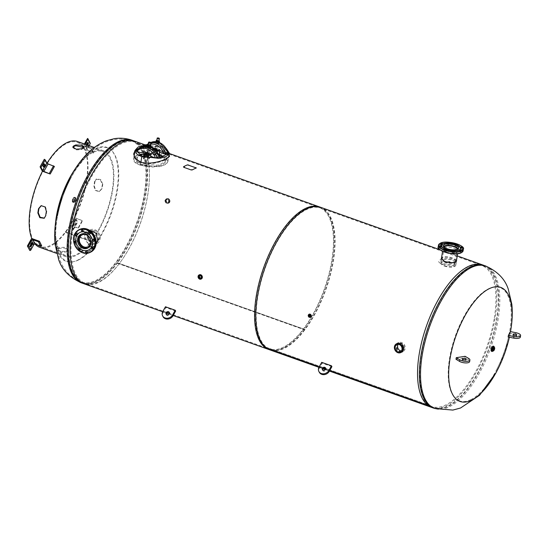 <?xml version="1.0" encoding="UTF-8"?>
<svg xmlns="http://www.w3.org/2000/svg" width="548" height="548" viewBox="0 0 548 548"><rect width="100%" height="100%" fill="white"/><g stroke="black" fill="none" stroke-linecap="round" stroke-linejoin="round"><path stroke-width="0.41" stroke-dasharray="2.74 2.06" d="M441.263 258.779L444.887 262.458C449.148 263.643 452.662 263.677 455.429 262.554L456.457 261.184M456.518 260.321L452.812 258.019C448.572 256.58 445.086 256.313 442.352 257.204L441.53 257.834M456.402 261.026L452.669 258.697C448.456 257.259 444.983 256.985 442.25 257.861L441.421 258.512M319.573 206.932A75.672 32.339 -70.4 0 1 329.19 274.377A75.672 32.339 -70.4 0 1 283.049 347.959A75.672 32.339 -70.4 0 1 268.863 349.521M484.377 265.54A75.672 32.339 -70.4 0 1 493.995 332.985A75.672 32.339 -70.4 0 1 447.846 406.568A75.672 32.339 -70.4 0 1 433.667 408.13M319.176 366.879L323.409 368.386L319.176 366.872M325.635 369.181L329.684 370.619L325.635 369.167M402.294 351.912L404.314 348.973L402.65 343.986L398.088 342.959M397.396 343.377L395.896 345.98L397.437 350.651L401.657 352.138M311.237 315.867C310.805 314.271 310.154 314.038 309.278 315.175C309.716 316.765 310.367 316.997 311.237 315.867M265.499 347.781L265.773 347.124L430.577 405.732A74.953 32.031 -70.4 0 1 425.501 336.499A74.953 32.031 -70.4 0 1 470.081 267.76A74.953 32.031 -70.4 0 1 484.131 266.218A74.953 32.031 -70.4 0 1 493.666 333.026A74.953 32.031 -70.4 0 1 447.956 405.91A74.953 32.031 -70.4 0 1 433.906 407.452A74.953 32.031 -70.4 0 1 430.605 405.753L430.331 406.411L430.577 405.732M265.773 347.124A74.953 32.031 -70.4 0 1 260.704 277.891A74.953 32.031 -70.4 0 1 305.277 209.151A74.953 32.031 -70.4 0 1 319.333 207.603A74.953 32.031 -70.4 0 1 328.862 274.411A74.953 32.031 -70.4 0 1 283.152 347.295A74.953 32.031 -70.4 0 1 269.102 348.843A74.953 32.031 -70.4 0 1 265.801 347.137L430.605 405.753M265.801 347.137L265.527 347.802M396.951 343.589L395.533 346.151L397.005 350.789L401.157 352.378M308.921 315.347C309.353 316.956 310.01 317.182 310.874 316.045C310.449 314.436 309.798 314.203 308.921 315.347M133.685 154.187L135.075 158.858L140.411 162.544C149.748 165.647 161.297 161.811 165.982 159.612L169.421 156.516M169.003 154.776L162.208 151.536C151.721 147.583 143.487 146.665 137.521 148.789L134.959 150.748M168.88 155.522L162.003 152.221C151.543 148.275 143.35 147.35 137.411 149.453L134.849 151.44M169.154 201.849C167.393 204.144 166.085 203.685 165.249 200.458C166.969 198.184 168.27 198.65 169.154 201.849M133.28 140.678A75.672 32.339 -70.4 0 1 146.542 189.622A75.672 32.339 -70.4 0 1 117.272 263.177L304.777 329.862A75.672 32.339 -70.4 0 0 334.047 256.306A75.672 32.339 -70.4 0 0 320.792 207.363M117.238 263.225L304.743 329.91L304.654 329.423L117.149 262.739L117.238 263.225A75.672 32.339 -70.4 0 1 96.756 281.706A75.672 32.339 -70.4 0 1 82.57 283.268M304.743 329.91A75.672 32.339 -70.4 0 1 284.268 348.391A75.672 32.339 -70.4 0 1 270.082 349.953M198.808 276.185C199.575 278.994 200.719 279.398 202.226 277.404C201.486 274.589 200.349 274.178 198.808 276.185M89.591 230.297L84.543 235.551L88.358 244.052L96.14 243.709M98.085 240.072C100.195 230.934 86.207 225.906 84.906 235.373C83.234 244.305 97.229 249.319 98.085 240.072M202.589 277.226C201.842 274.432 200.705 274.027 199.171 276.014C199.938 278.795 201.082 279.206 202.589 277.226M304.654 329.423A74.953 32.031 -70.4 0 1 284.371 347.733A74.953 32.031 -70.4 0 1 270.322 349.275A74.953 32.031 -70.4 0 1 260.793 282.467A74.953 32.031 -70.4 0 1 306.503 209.583A74.953 32.031 -70.4 0 1 320.553 208.041A74.953 32.031 -70.4 0 1 333.684 256.519A74.953 32.031 -70.4 0 1 304.688 329.382L304.777 329.862M117.149 262.739A74.953 32.031 -70.4 0 1 96.866 281.042A74.953 32.031 -70.4 0 1 82.81 282.59A74.953 32.031 -70.4 0 1 73.281 215.782A74.953 32.031 -70.4 0 1 118.991 142.898A74.953 32.031 -70.4 0 1 133.041 141.357A74.953 32.031 -70.4 0 1 146.172 189.827A74.953 32.031 -70.4 0 1 117.183 262.691L304.688 329.382M164.886 200.637C166.606 198.383 167.907 198.842 168.791 202.027C167.03 204.294 165.729 203.835 164.886 200.637M117.183 262.691L117.272 263.177M78.343 260.053A60.164 25.708 109.6 0 0 117.464 190.005A60.164 25.708 109.6 0 0 96.106 149.166A60.164 25.708 109.6 0 0 70.288 179.155A60.164 25.708 109.6 0 0 58.02 213.651A60.164 25.708 109.6 0 0 56.985 219.214A60.164 25.708 109.6 0 0 78.343 260.053M69.185 229.728A74.809 31.969 109.6 0 0 81.721 282.049A74.809 31.969 109.6 0 0 144.384 193.403A74.809 31.969 109.6 0 0 131.856 141.083A74.809 31.969 109.6 0 0 69.185 229.728M72.603 230.941A74.809 31.969 -70.4 0 1 117.375 146.035A74.809 31.969 -70.4 0 1 149.262 181.08A74.809 31.969 -70.4 0 1 147.802 194.622A74.809 31.969 -70.4 0 1 120.471 262.019A74.809 31.969 -70.4 0 1 82.214 281.816A74.809 31.969 -70.4 0 1 72.603 230.941M135.137 141.336A75.672 32.339 -70.4 0 1 149.282 180.566A75.672 32.339 -70.4 0 1 147.816 194.259A75.672 32.339 -70.4 0 1 120.17 262.437A75.672 32.339 -70.4 0 1 88.851 284.741M58.074 209.473A136.205 136.205 0 0 0 57.184 213.439A60.533 25.872 109.6 0 0 56.143 219.07A60.533 25.872 109.6 0 0 77.631 260.163A60.533 25.872 109.6 0 0 116.991 189.677A60.533 25.872 109.6 0 0 95.503 148.59A60.533 25.872 109.6 0 0 69.507 178.792A136.205 136.205 0 0 0 67.692 182.429M470.842 399.643A60.164 25.708 -70.4 0 1 449.483 358.803A60.164 25.708 -70.4 0 1 488.604 288.755A60.164 25.708 -70.4 0 1 508.928 335.15A60.164 25.708 -70.4 0 1 496.659 369.653A60.164 25.708 -70.4 0 1 470.842 399.643M494.344 317.867A74.809 31.969 109.6 0 0 484.733 266.992A74.809 31.969 109.6 0 0 446.476 286.782A74.809 31.969 109.6 0 0 419.145 354.186A74.809 31.969 109.6 0 0 417.686 367.722A74.809 31.969 109.6 0 0 449.572 402.773A74.809 31.969 109.6 0 0 494.344 317.867M431.81 407.472A75.672 32.339 109.6 0 0 495.2 317.806A75.672 32.339 109.6 0 0 482.521 264.883M509.763 335.369A136.205 136.205 0 0 1 509.359 337.239L510.503 331.609A60.533 25.872 -70.4 0 1 509.763 335.369A60.533 25.872 -70.4 0 1 497.44 370.016M166.989 154.104L167.585 152.762L161.646 147.165L143.192 146.275M137.767 148.871L136.671 151.275M160.297 155.618L147.07 153.954L138.952 155.694L135.349 159.201L141.281 164.804L154.502 166.462L162.619 164.722L166.229 161.215L160.297 155.618M161.194 155.207L142.501 153.728L136.322 155.769L133.65 158.927L134.986 162.146L140.418 165.215L159.078 166.688L165.256 164.647L167.928 161.489L166.592 158.276L161.194 155.207L162.544 146.754L144.521 145.165M166.304 148.535L162.544 146.754M155.632 158.023L160.002 157.482M160.091 155.228L150.549 153.591L138.206 156.029L136.644 161.002L141.651 164.133L158.249 165.222L165.284 161.749L164.448 157.639L160.091 155.228M166.688 158.365L161.16 155.2C143.603 148.741 122.341 159.009 140.418 165.215L151.111 167.161L161.276 166.215L167.284 162.948L166.859 158.557M160.009 155.755C163.804 156.797 169.168 161.023 162.509 164.379C155.522 167.613 144.624 166.058 141.569 164.66C137.767 163.619 132.404 159.393 139.069 156.043C146.049 152.803 156.947 154.358 160.009 155.755M147.816 157.625L147.398 160.249A22.42 9.583 -70.4 0 1 150.399 156.851L150.769 154.57L148.104 155.858M147.398 160.249L147.768 160.379L148.2 157.687M151.303 154.009L149.789 155.351L150.652 153.591L147.72 152.549A0.863 0.37 109.6 0 0 147.905 152.392L151.303 154.009A13.755 5.877 -70.4 0 1 156.475 150.837M149.282 154.248L150.652 153.591A0.863 0.37 109.6 0 0 150.837 153.433M146.734 152.639L146.912 152.447A13.755 5.877 -70.4 0 1 152.728 149.412A13.755 5.877 -70.4 0 1 152.974 149.515L155.598 148.857L154.892 153.255A22.42 9.583 109.6 0 0 152.57 152.433L152.94 149.981A13.33 5.692 109.6 0 0 146.796 152.947L146.378 155.42A22.42 9.583 109.6 0 0 143.371 158.817L143.74 158.947A22.42 9.583 109.6 0 1 146.741 155.55L147.111 153.269L144.939 154.317M143.74 158.947L144.083 156.81M143.371 158.817L143.713 156.701M155.337 149.172L156.824 148.46L156.762 148.857L155.242 149.782A1.144 0.411 9.1 0 0 156.043 150.316A1.144 0.411 9.1 0 0 157.351 150.31A1.144 0.411 9.1 0 0 157.509 150.145A1.144 0.411 9.1 0 0 156.707 149.611A1.144 0.411 9.1 0 0 155.399 149.618M155.598 148.857A0.863 0.712 64.2 0 1 156.461 148.33L156.824 148.46M156.762 148.857L156.399 148.727A0.432 0.356 -115.8 0 0 155.968 148.988L155.262 153.385A22.42 9.583 109.6 0 0 152.933 152.563L153.303 150.275A0.432 0.356 64.2 0 1 153.55 149.994L152.961 149.988M154.892 153.255L155.262 153.385M155.968 148.988L153.303 150.275M152.57 152.433L152.933 152.563M146.802 152.769L146.398 152.961M146.912 152.447L147.905 152.392M157.372 151.077L156.433 150.734A0.863 0.37 109.6 0 0 156.44 150.734A0.863 0.37 109.6 0 0 156.454 150.734L152.974 149.515M152.728 149.412L153.508 149.693A0.863 0.37 109.6 0 0 153.673 149.673L156.283 150.604M156.461 148.33L155.392 148.844M154.844 149.104L153.673 149.673M157.838 150.118L159.386 149.371A0.863 0.712 64.2 0 1 159.995 150.419L159.728 152.07M157.612 149.919L159.386 149.371M155.529 149.768A1.288 0.466 -170.9 0 1 155.166 149.405M156.968 151.474A0.432 0.356 64.2 0 1 156.961 151.577L156.598 153.865A22.42 9.583 -70.4 0 1 158.92 154.687L159.29 154.817M158.941 154.584L159.626 150.289A0.432 0.356 -115.8 0 0 159.324 149.768L159.023 149.241M156.961 151.577L157.865 151.145M158.53 150.823L159.626 150.289M156.598 153.865L156.961 153.995L157.29 151.94M157.351 151.549L156.824 151.166A0.432 0.356 64.2 0 1 156.947 151.371M158.66 154.426A22.42 9.583 109.6 0 0 156.961 153.995M159.995 150.419L158.721 151.036M150.769 156.981A22.42 9.583 109.6 0 0 147.768 160.379M156.872 151.344A13.33 5.692 109.6 0 0 151.186 154.509L150.926 155.995M149.049 154.05A1.288 0.466 9.1 0 0 148.467 153.365A1.288 0.466 9.1 0 0 146.789 153.303M146.837 152.974L147.72 152.549L146.878 152.734M151.871 146.624L148.94 145.583A12.419 10.302 64.2 0 1 159.078 143.042A12.419 10.302 64.2 0 1 167.359 152.132L164.427 151.09A4.583 3.802 -115.8 0 1 162.331 149.556A8.405 6.973 64.2 0 0 154.207 146.665A4.583 3.802 -115.8 0 1 151.871 146.624M147.131 145.72A12.419 10.302 -115.8 0 0 145.48 147.248L145.001 147.015A1.144 0.596 -141.6 0 1 144.932 146.576L147.755 145.22A1.144 0.596 -141.6 0 1 148.303 145.419L148.94 145.583M156.872 143.138C158.708 143.494 159.139 143.281 158.167 142.507C156.31 142.274 155.879 142.487 156.872 143.138M167.969 152.406L167.846 151.974L167.818 152.536A3.021 1.082 -170.9 0 1 168.544 153.419M167.359 152.132L167.969 152.392M145.48 147.248L148.412 148.289A4.583 3.802 64.2 0 0 150.748 148.337A8.405 6.973 64.2 0 1 153.536 148.056M144.556 145.898A3.021 1.082 9.1 0 0 145.158 146.35L145.295 146.145A13.57 11.255 64.2 0 1 145.652 145.741M144.932 146.576L145.014 146.843A3.021 1.082 9.1 0 1 144.288 145.96L144.288 145.96A3.021 1.082 9.1 0 1 147.898 145.453L147.755 145.22M148.07 144.939A3.021 1.082 9.1 0 0 146.72 144.747M143.316 150.755L140.384 149.714A12.419 10.302 64.2 0 1 150.522 147.172A12.419 10.302 64.2 0 1 158.804 156.262L155.872 155.221A4.583 3.802 -115.8 0 1 153.776 153.687A8.405 6.973 64.2 0 0 145.652 150.796A4.583 3.802 -115.8 0 1 143.316 150.755M136.74 150.275L139.199 149.351A1.144 0.596 -141.6 0 1 139.747 149.549L140.384 149.714M148.316 147.268C150.152 147.624 150.59 147.412 149.611 146.638C147.755 146.405 147.323 146.617 148.316 147.268M159.995 157.55A3.021 1.082 -170.9 0 0 159.269 156.666L159.29 156.105L159.413 156.536L158.804 156.262M135.733 150.09A3.021 1.082 9.1 0 1 139.343 149.583L139.199 149.351M139.514 149.077A3.021 1.082 9.1 0 0 138.165 148.878M156.57 150.727L154.139 149.864L155.166 149.371M155.324 149.296L158.605 150.063L158.057 150.33M155.796 149.063L155.611 150.248L157.399 151.166L158.42 151.248L158.482 150.844M158.495 150.775L158.605 150.063M148.056 154.536A1.144 0.411 9.1 0 0 148.953 154.276A1.144 0.411 9.1 0 0 148.398 153.817A1.144 0.411 9.1 0 0 146.686 153.913M145.891 154.104L147.248 153.193L150.056 154.194L148.398 154.995L147.652 154.728M148.398 154.995L148.049 156.173M159.023 140.692L156.755 140.343M158.852 140.939A1.144 0.411 9.1 0 0 157.824 140.548M159.139 143.405L159.16 142.706L155.899 142.24M159.454 140.843L159.16 142.706M157.831 140.267L157.536 142.131M150.467 144.823L148.2 144.48M150.248 145.028A1.144 0.411 9.1 0 0 148.707 144.651A1.144 0.411 9.1 0 0 148.275 145.158M149.296 144.405L148.994 146.261L147.33 146.378M150.912 144.98L150.618 146.843L148.994 146.261M150.597 147.528L150.618 146.843M451.525 262.567A6.603 2.37 9.1 0 0 441.681 263.122A6.603 2.37 9.1 0 0 444.887 265.773A6.603 2.37 9.1 0 0 454.73 265.211A6.603 2.37 9.1 0 0 451.525 262.567M444.229 247.23A6.603 2.37 9.1 0 0 444.223 247.278A6.603 2.37 9.1 0 0 447.421 249.922A6.603 2.37 9.1 0 0 457.265 249.367A6.603 2.37 9.1 0 0 457.272 249.319M443.572 246.497A7.597 2.726 9.1 0 0 443.243 247.121A7.597 2.726 9.1 0 0 446.928 250.162A7.597 2.726 9.1 0 0 458.244 249.518A7.597 2.726 9.1 0 0 458.121 248.833M444.387 266.013A7.597 2.726 9.1 0 0 455.703 265.369A7.597 2.726 9.1 0 0 452.025 262.328A7.597 2.726 9.1 0 0 440.708 262.965A7.597 2.726 9.1 0 0 444.387 266.013M438.989 248.765A12.399 4.453 -170.9 0 1 440.078 245.223A12.399 4.453 -170.9 0 1 456.868 245.97A12.399 4.453 -170.9 0 1 461.197 252.738M460.217 249.141A1 0.363 -170.9 0 1 461.361 249.135A1 0.363 -170.9 0 1 462.06 249.6A1 0.363 -170.9 0 1 461.923 249.744A1 0.363 -170.9 0 1 460.779 249.751A1 0.363 -170.9 0 1 460.08 249.285A1 0.363 -170.9 0 1 460.217 249.141M455.258 246.031A1 0.363 -170.9 0 1 456.402 246.025A1 0.363 -170.9 0 1 457.101 246.497A1 0.363 -170.9 0 1 456.97 246.641A1 0.363 -170.9 0 1 455.826 246.641A1 0.363 -170.9 0 1 455.121 246.175A1 0.363 -170.9 0 1 455.258 246.031M447.093 244.477A1 0.363 -170.9 0 1 448.237 244.47A1 0.363 -170.9 0 1 448.942 244.935A1 0.363 -170.9 0 1 448.805 245.079A1 0.363 -170.9 0 1 447.661 245.086A1 0.363 -170.9 0 1 446.956 244.62A1 0.363 -170.9 0 1 447.093 244.477M440.503 245.374A1 0.363 -170.9 0 1 441.647 245.374A1 0.363 -170.9 0 1 442.352 245.84A1 0.363 -170.9 0 1 442.215 245.984A1 0.363 -170.9 0 1 441.072 245.99A1 0.363 -170.9 0 1 440.373 245.525A1 0.363 -170.9 0 1 440.503 245.374M439.352 248.21A1 0.363 -170.9 0 1 440.496 248.21A1 0.363 -170.9 0 1 441.195 248.676A1 0.363 -170.9 0 1 441.065 248.819A1 0.363 -170.9 0 1 439.921 248.826A1 0.363 -170.9 0 1 439.215 248.36A1 0.363 -170.9 0 1 439.352 248.21M444.312 251.32A1 0.363 -170.9 0 1 445.456 251.313A1 0.363 -170.9 0 1 446.154 251.785A1 0.363 -170.9 0 1 446.017 251.929A1 0.363 -170.9 0 1 444.873 251.929A1 0.363 -170.9 0 1 444.175 251.464A1 0.363 -170.9 0 1 444.312 251.32M452.477 252.881A1 0.363 -170.9 0 1 453.614 252.875A1 0.363 -170.9 0 1 454.319 253.34A1 0.363 -170.9 0 1 454.182 253.484A1 0.363 -170.9 0 1 453.038 253.491A1 0.363 -170.9 0 1 452.34 253.025A1 0.363 -170.9 0 1 452.477 252.881M459.06 251.977A1 0.363 -170.9 0 1 460.204 251.97A1 0.363 -170.9 0 1 460.909 252.436A1 0.363 -170.9 0 1 460.772 252.587A1 0.363 -170.9 0 1 459.628 252.587A1 0.363 -170.9 0 1 458.923 252.121A1 0.363 -170.9 0 1 459.06 251.977M441.346 245.394A9.748 3.5 -170.9 0 1 442.654 244.045A9.748 3.5 -170.9 0 1 453.675 243.983A9.748 3.5 -170.9 0 1 460.587 248.477M457.011 252.505A7.706 2.767 9.1 0 0 458.053 251.388A7.706 2.767 9.1 0 0 452.669 247.799A7.706 2.767 9.1 0 0 443.887 247.833A7.706 2.767 9.1 0 0 442.839 248.95A7.706 2.767 9.1 0 0 448.23 252.539A7.706 2.767 9.1 0 0 457.011 252.505M447.908 243.086A1 0.363 9.1 0 0 449.038 243.134M455.525 244.381A1 0.363 9.1 0 0 456.47 244.723M90.721 241.634A6.603 5.48 -115.8 0 0 94.907 243.065A6.603 5.48 -115.8 0 0 96.53 242.627A6.603 5.48 -115.8 0 0 98.969 235.229A6.603 5.48 -115.8 0 0 92.407 230.29A6.603 5.48 -115.8 0 0 90.783 230.729A6.603 5.48 -115.8 0 0 87.947 235.893M96.962 243.518L88.488 247.607A7.597 6.302 -115.8 0 0 91.084 239.065A7.597 6.302 -115.8 0 0 83.57 233.503A7.597 6.302 -115.8 0 0 81.905 233.928L90.352 229.838A7.597 6.302 -115.8 0 0 87.543 238.346A7.597 6.302 -115.8 0 0 95.099 244.024A7.597 6.302 -115.8 0 0 96.962 243.518A7.597 6.302 -115.8 0 0 99.77 235.01A7.597 6.302 -115.8 0 0 92.215 229.331A7.597 6.302 -115.8 0 0 90.352 229.838M74.918 241.579A12.399 10.282 64.2 0 1 83.022 228.687A12.399 10.282 64.2 0 1 95.832 239.777A12.399 10.282 64.2 0 1 87.721 252.669A12.399 10.282 64.2 0 1 74.918 241.579M79.494 248.326A1 0.836 64.2 0 1 81.186 248.614A1 0.836 64.2 0 1 80.097 249.58M86.598 250.847A1 0.836 64.2 0 1 88.283 251.142A1 0.836 64.2 0 1 87.201 252.101M92.489 247.203A1 0.836 64.2 0 1 94.174 247.497A1 0.836 64.2 0 1 93.092 248.456M93.715 239.524A1 0.836 64.2 0 1 95.407 239.812A1 0.836 64.2 0 1 94.325 240.771M89.564 232.304A1 0.836 64.2 0 1 91.256 232.599A1 0.836 64.2 0 1 90.173 233.558M82.467 229.776A1 0.836 64.2 0 1 84.152 230.071A1 0.836 64.2 0 1 83.07 231.03M76.576 233.427A1 0.836 64.2 0 1 78.261 233.715A1 0.836 64.2 0 1 77.179 234.674M75.343 241.106A1 0.836 64.2 0 1 77.035 241.401A1 0.836 64.2 0 1 75.946 242.36M88.495 249.991A9.748 8.083 64.2 0 1 76.076 241.908A9.748 8.083 64.2 0 1 80.022 232.441M81.755 233.989A7.706 6.391 -115.8 0 0 79.522 240.928A7.706 6.391 -115.8 0 0 88.358 247.669M88.434 247.655A7.706 6.391 -115.8 0 0 89.372 247.306A7.706 6.391 -115.8 0 0 92.523 239.805A7.706 6.391 -115.8 0 0 82.673 233.427A7.706 6.391 -115.8 0 0 81.81 233.948M456.388 261.115L453.518 259.656C442.859 256.361 432.269 261.451 443.572 264.458L455.676 266.116L456.45 261.156M455.258 261.889L452.367 260.211C444.202 257.553 436.064 261.464 444.729 263.896L453.518 265.157L455.347 261.978M401.41 350.912A4.014 3.329 -115.8 0 0 402.787 350.638A4.014 3.329 -115.8 0 0 404.458 348.24A4.014 3.329 -115.8 0 0 403.02 344.185A4.014 3.329 -115.8 0 0 399.293 343.411A4.014 3.329 -115.8 0 0 398.225 344.315M396.889 345.548A4.87 4.042 64.2 0 1 398.923 342.637A4.87 4.042 64.2 0 1 403.444 343.575A4.87 4.042 64.2 0 1 405.191 348.501A4.87 4.042 64.2 0 1 403.157 351.412A4.87 4.042 64.2 0 1 398.636 350.473A4.87 4.042 64.2 0 1 396.889 345.548M165.325 200.321A2.439 2.021 -115.8 0 0 166.202 202.781A2.439 2.021 -115.8 0 0 168.462 203.253A2.439 2.021 -115.8 0 0 169.476 201.794A2.439 2.021 -115.8 0 0 168.606 199.335A2.439 2.021 -115.8 0 0 166.339 198.862A2.439 2.021 -115.8 0 0 165.325 200.321A2.439 2.021 64.2 0 1 166.756 198.725A2.439 2.021 64.2 0 1 169.476 201.794A2.439 2.021 64.2 0 1 168.825 203.013A2.439 2.021 64.2 0 1 166.393 202.945A2.439 2.021 64.2 0 1 165.332 200.321M165.181 200.39L168.263 203.349L169.332 201.87L166.147 198.958L165.181 200.39M165.352 200.691A1.904 1.582 64.2 0 1 168.592 201.842A1.904 1.582 64.2 0 1 165.352 200.691M169.531 201.39A1.904 1.582 -115.8 0 0 166.284 200.239A1.904 1.582 -115.8 0 0 169.531 201.39M169.948 201.541A2.397 1.987 64.2 0 1 167.551 203.02A2.397 1.987 64.2 0 1 165.866 200.089A2.397 1.987 64.2 0 1 168.263 198.609A2.397 1.987 64.2 0 1 169.948 201.541M169.955 201.561A2.432 2.014 -115.8 0 0 168.907 198.951A2.432 2.014 -115.8 0 0 166.489 198.856A2.432 2.014 -115.8 0 0 165.818 200.089A2.432 2.014 -115.8 0 0 168.565 203.144A2.432 2.014 -115.8 0 0 169.955 201.561M74.576 199.308A1.904 0.815 -70.4 0 1 72.987 201.561A1.904 0.815 -70.4 0 1 72.665 200.232A1.904 0.815 -70.4 0 1 74.261 197.979A1.904 0.815 -70.4 0 1 74.576 199.308M75.925 199.787A1.904 0.815 -70.4 0 1 74.329 202.041A1.904 0.815 -70.4 0 1 74.007 200.712A1.904 0.815 -70.4 0 1 75.603 198.458A1.904 0.815 -70.4 0 1 75.925 199.787M75.693 199.362A2.726 1.165 109.6 0 0 75.234 197.458A2.726 1.165 109.6 0 0 72.953 200.684A2.726 1.165 109.6 0 0 73.411 202.589A2.726 1.165 109.6 0 0 75.693 199.362M73.535 202.637C74.562 202.589 75.336 201.52 75.836 199.417A2.726 1.165 109.6 0 0 75.364 197.492A2.726 1.165 109.6 0 0 73.076 200.726A2.726 1.165 109.6 0 0 73.535 202.637A2.726 1.165 109.6 0 0 75.823 199.404L75.364 197.492M75.83 199.424A2.692 1.151 109.6 0 0 74.877 197.595A2.692 1.151 109.6 0 0 73.124 200.732A2.692 1.151 109.6 0 0 74.083 202.561A2.692 1.151 109.6 0 0 75.83 199.424M201.239 278.987A2.295 1.904 64.2 0 1 199.177 278.425A2.295 1.904 64.2 0 1 198.417 276.171A2.295 1.904 64.2 0 1 199.246 274.87M202.472 277.494L201.561 278.836L198.561 276.103L199.568 274.706L202.472 277.494M199.123 274.952L199.205 274.904A2.295 1.904 -115.8 0 0 199.123 274.952A2.295 1.904 -115.8 0 0 198.417 276.171A2.295 1.904 -115.8 0 0 199.116 278.37A2.295 1.904 -115.8 0 0 201.095 279.035A2.295 1.904 -115.8 0 0 201.178 279.007L201.095 279.035M201.02 278.117A1.507 1.254 -115.8 0 0 201.548 275.589A1.507 1.254 -115.8 0 0 199.794 275.576M491.344 348.966A1.507 0.644 109.6 0 0 491.597 350.021A1.507 0.644 109.6 0 0 492.858 348.233A1.507 0.644 109.6 0 0 492.604 347.179A1.507 0.644 109.6 0 0 491.344 348.966M494.18 347.206A2.582 1.103 -70.4 0 1 494.145 348.24A2.582 1.103 -70.4 0 1 492.83 350.987M494.262 347.24A2.726 1.165 -70.4 0 1 494.221 348.206A2.726 1.165 -70.4 0 1 492.919 351.021M493.714 346.439A2.726 1.165 -70.4 0 1 493.864 348.083A2.726 1.165 -70.4 0 1 491.988 351.295M310.038 316.223A0.617 0.514 -115.8 0 0 310.346 315.189A0.617 0.514 -115.8 0 0 309.572 315.258M310.428 317.265A1.651 1.37 64.2 0 1 308.997 314.305A1.665 1.377 64.2 0 0 310.435 317.265M310.346 317.313A1.665 1.377 64.2 0 1 308.914 314.34M55.314 224.94A56.177 24.009 109.6 0 0 65.65 256.56A56.177 24.009 109.6 0 0 76.186 255.402A56.177 24.009 109.6 0 0 91.413 241.647L65.534 232.448A56.177 24.009 -70.4 0 1 50.306 246.203A56.177 24.009 -70.4 0 1 39.771 247.36M67.089 251.155A56.177 24.009 -70.4 0 1 65.931 251.758A56.177 24.009 -70.4 0 1 64.767 252.279L59.561 251.964L56.341 250.039L56.951 249.498A56.177 24.009 109.6 0 0 58.115 248.977A56.177 24.009 109.6 0 0 59.28 248.381L64.534 248.011L67.747 250.333L67.089 251.155L67.198 250.374A55.321 23.639 -70.4 0 1 66.061 250.963A55.321 23.639 -70.4 0 1 64.911 251.477L59.725 251.148L56.506 249.224L57.102 248.703A55.321 23.639 109.6 0 0 58.246 248.189A55.321 23.639 109.6 0 0 59.39 247.593L64.623 247.251L67.836 249.573L67.198 250.374M77.426 141.5A56.177 24.009 -70.4 0 1 87.262 177.833A56.177 24.009 -70.4 0 1 65.534 232.441L91.413 241.647A56.177 24.009 109.6 0 0 113.141 187.032A56.177 24.009 109.6 0 0 103.305 150.7A56.177 24.009 109.6 0 0 92.77 151.858A56.177 24.009 109.6 0 0 75.316 168.695M35.147 244.168A56.177 24.009 -70.4 0 1 31.791 238.538M42.463 171.264A56.177 24.009 -70.4 0 1 47.005 163.208M44.415 218.111L46.107 215.501A55.321 23.639 -70.4 0 1 46.779 211.302L45.505 206.849L41.326 205.616M72.911 147.268L72.781 147.631L75.994 149.953L81.227 149.604A55.321 23.639 -70.4 0 1 82.392 149.008A55.321 23.639 -70.4 0 1 83.515 148.501L83.974 147.542M83.419 147.802A55.321 23.639 -70.4 0 1 65.431 231.866A55.321 23.639 -70.4 0 1 50.43 245.408A55.321 23.639 -70.4 0 1 40.059 246.552A55.321 23.639 -70.4 0 1 33.031 197.239A55.321 23.639 -70.4 0 1 66.767 143.446A55.321 23.639 -70.4 0 1 77.131 142.309A55.321 23.639 -70.4 0 1 82.686 146.693M92.646 152.652A55.321 23.639 109.6 0 0 58.91 206.445A55.321 23.639 109.6 0 0 65.945 255.752A55.321 23.639 109.6 0 0 76.309 254.615A55.321 23.639 109.6 0 0 91.311 241.065A55.321 23.639 109.6 0 0 112.703 187.293A55.321 23.639 109.6 0 0 103.017 151.508A55.321 23.639 109.6 0 0 92.646 152.652M102.339 184.498A55.321 23.639 -70.4 0 1 101.661 188.697L99.106 191.67L95.119 190.375L93.852 185.923A55.321 23.639 109.6 0 0 94.523 181.724L95.982 179.251L100.346 179.826L102.339 184.498L102.771 184.258A56.177 24.009 -70.4 0 1 102.086 188.526L101.661 188.697M65.431 231.866L91.311 241.065L65.431 231.866L65.534 232.448L65.431 231.866M102.086 188.526L99.489 191.56L95.523 190.245L94.277 185.745A56.177 24.009 109.6 0 0 94.962 181.477L94.523 181.724M94.277 185.745L93.852 185.923M94.962 181.477L96.441 178.949L100.798 179.539L102.771 184.258M81.337 148.823L81.227 149.604M83.666 147.7L83.515 148.501M45.669 215.748L46.107 215.501M46.354 211.48L46.779 211.302M59.28 248.381L59.39 247.593M64.767 252.279L64.911 251.477M56.951 249.498L57.102 248.703M82.193 220.577L74.809 217.618L77.2 222.05L77.652 221.919L76.042 218.844A1.144 0.384 29.2 0 1 76.021 218.631A1.144 0.384 29.2 0 1 76.734 218.638L82.193 220.577L77.974 228.132L78.446 228.139L70.589 225.166L72.98 229.605L73.439 229.468L71.829 226.393A1.144 0.384 29.2 0 1 71.802 226.18A1.144 0.384 29.2 0 1 72.514 226.187L77.974 228.132M72.98 229.605L77.2 222.05M78.405 227.947L82.625 220.399M73.507 225.139A1.288 0.548 109.6 0 0 73.672 225.29A1.288 0.548 109.6 0 0 74.535 224.488A1.288 0.548 109.6 0 0 74.699 223.015L74.192 222.05A1.288 0.548 109.6 0 0 74.035 221.899A1.288 0.548 109.6 0 0 73.172 222.7A1.288 0.548 109.6 0 0 73.007 224.173L74.24 225.399A1.288 0.548 109.6 0 0 74.405 225.55A1.288 0.548 109.6 0 0 75.268 224.749A1.288 0.548 109.6 0 0 75.425 223.276L74.925 222.31A1.288 0.548 109.6 0 0 74.761 222.159A1.288 0.548 109.6 0 0 73.905 222.968A1.288 0.548 109.6 0 0 73.74 224.433L74.24 225.399M72.891 229.571L77.11 222.022M70.589 225.166L74.809 217.618M31.791 242.901A1.288 0.548 109.6 0 0 31.551 242.415A1.288 0.548 109.6 0 0 30.798 243.011L29.873 244.661A1.288 0.548 109.6 0 0 29.763 246.497A1.288 0.548 109.6 0 0 30.256 246.271M31.62 238.476L33.921 242.88L29.702 250.436M41.73 245.662L33.921 242.88M43.826 163.989L43.682 163.722A1.288 0.548 109.6 0 0 43.525 163.564A1.288 0.548 109.6 0 0 42.662 164.373A1.288 0.548 109.6 0 0 42.497 165.845L43.004 166.804A1.288 0.548 109.6 0 0 43.162 166.962A1.288 0.548 109.6 0 0 43.593 166.798M54.416 166.469L46.607 163.688L44.299 159.283M46.607 163.688L42.388 171.236M86.55 144.747L86.481 144.871A1.288 0.548 109.6 0 0 86.379 146.7A1.288 0.548 109.6 0 0 87.132 146.104L87.666 145.145M87.673 142.843A1.288 0.548 109.6 0 0 87.427 142.357A1.288 0.548 109.6 0 0 86.673 142.953L85.748 144.603A1.288 0.548 109.6 0 0 85.646 146.439A1.288 0.548 109.6 0 0 86.399 145.843L86.94 144.884M85.125 144.234L84.933 144.583A1.144 0.966 -27.6 0 0 85.378 145.878L90.838 147.816A0.754 0.637 152.4 0 1 91.139 148.666L83.275 145.974L84.392 143.973M89.098 145.652L87.235 148.988A1.144 0.966 -27.6 0 0 87.68 150.275L93.146 152.221A0.754 0.637 152.4 0 1 93.441 153.07L85.577 150.378L89.797 142.823L87.495 138.425M85.577 150.378L83.275 145.974M93.393 153.152L91.091 148.755M89.797 142.823L89.886 142.857A0.754 0.637 152.4 0 1 90.208 143.131M514.997 335.582A1.863 0.671 9.1 0 0 512.846 335.91A1.863 0.671 9.1 0 0 514.373 336.828A1.863 0.671 9.1 0 0 516.524 336.499A1.863 0.671 9.1 0 0 514.997 335.582M520.347 337.116A5.733 2.055 9.1 0 0 515.647 334.287L510.065 333.157L508.133 336.993M510.318 331.574L510.065 333.157M166.339 314.463A1.863 1.569 -27.6 0 0 169.722 314.614A1.863 1.569 -27.6 0 0 169.496 312.812M165.455 306.764L165.886 307.592L163.249 312.312A5.733 4.816 -27.6 0 0 163.051 316.703M175.655 311.065L165.886 307.592M322.601 370.03A1.863 1.569 -27.6 0 0 325.978 370.188A1.863 1.569 -27.6 0 0 325.752 368.386M321.71 362.338L322.142 363.166L319.505 367.886A5.733 4.816 -27.6 0 0 319.313 372.277M331.91 366.639L322.142 363.166M191.759 169.77L191.389 169.976L191.759 169.77M187.519 164.845L187.896 164.927M188.505 165.03L195.821 167.626M462.539 360.92A1.863 0.671 -170.9 0 1 462.135 360.406A1.863 0.671 -170.9 0 1 463.416 359.974A1.863 0.671 -170.9 0 1 465.416 360.474A1.863 0.671 -170.9 0 1 465.814 360.995A1.863 0.671 -170.9 0 1 464.54 361.42A1.863 0.671 -170.9 0 1 462.539 360.92M456.005 359.269L464.855 357.899L468.403 360.015A5.733 2.055 -170.9 0 1 469.636 361.605M464.855 357.899L465.108 356.31M81.433 282.857A75.672 32.339 109.6 0 0 144.816 193.197A75.672 32.339 109.6 0 0 132.143 140.274M485.514 265.944A75.672 32.339 -70.4 0 1 498.194 318.874A75.672 32.339 -70.4 0 1 434.804 408.534M140.911 162.133L140.418 165.215M144.076 154.426L145.398 153.789M159.283 142.501A13.57 11.255 -115.8 0 0 155.988 141.658M150.775 142.898A13.57 11.255 64.2 0 0 148.46 143.665L148.316 143.734A13.57 11.255 64.2 0 1 148.46 143.665L150.769 142.555A13.57 11.255 -115.8 0 0 147.604 145.028M150.556 144.261A12.419 10.302 -115.8 0 0 147.474 145.487M150.741 146.638A13.57 11.255 -115.8 0 0 147.426 145.789M142.213 146.686A13.57 11.255 -115.8 0 0 139.048 149.159M157.249 138.062L157.249 138.062A1.144 0.411 -170.9 0 1 158.297 138A1.144 0.411 -170.9 0 1 159.263 138.384M148.693 142.192A1.144 0.411 -170.9 0 1 150.248 142.261A1.144 0.411 -170.9 0 1 150.707 142.514M439.818 243.565A12.611 4.528 -170.9 0 1 440.181 243.381A12.611 4.528 -170.9 0 1 452.011 242.791A12.611 4.528 -170.9 0 1 462.608 247.216M463.122 250.779A12.611 4.528 9.1 0 0 454.299 244.908A12.611 4.528 9.1 0 0 439.928 244.963A12.611 4.528 9.1 0 0 438.215 246.785M79.782 229.372A12.611 10.467 -115.8 0 0 74.631 241.647A12.611 10.467 -115.8 0 0 90.749 252.087M74.925 199.143A2.582 1.103 109.6 0 0 74.007 197.39A2.582 1.103 109.6 0 0 72.322 200.397A2.582 1.103 109.6 0 0 73.24 202.157A2.582 1.103 109.6 0 0 74.925 199.143M75.11 199.15A2.726 1.165 109.6 0 0 74.651 197.246A2.726 1.165 109.6 0 0 72.37 200.472A2.726 1.165 109.6 0 0 72.829 202.376A2.726 1.165 109.6 0 0 75.11 199.15M494.604 347.685A2.007 0.856 -70.4 0 1 494.611 348.651A2.007 0.856 -70.4 0 1 493.46 350.891M494.138 347.226A2.007 0.856 -70.4 0 1 494.351 348.555A2.007 0.856 -70.4 0 1 492.81 350.953M78.433 227.995L82.645 220.447M72.514 226.187L76.734 218.638M71.829 226.393L76.042 218.844M73.439 229.468L77.652 221.919M74.699 223.015L75.425 223.276M74.192 222.05L74.925 222.31M73.007 224.173L73.74 224.433M29.873 244.661L30.606 244.922M30.798 243.011L31.531 243.271M43.682 163.722L44.039 163.845M43.004 166.804L43.737 167.065M42.497 165.845L43.23 166.106M86.399 145.843L87.132 146.104M87.235 148.988L84.933 144.583M85.748 144.603L86.481 144.871M86.673 142.953L87.406 143.213M89.886 142.857L87.584 138.452M87.68 150.275L85.378 145.878M93.146 152.221L90.838 147.816M93.441 153.07L91.139 148.666M515.901 332.704L515.647 334.287M162.818 311.483L163.249 312.312M319.073 367.057L319.505 367.886M468.403 360.015L468.656 358.426M456.594 260.848L456.463 261.526M439.934 249.737L457.224 255.882M318.936 367.324L322.998 368.77M325.375 369.619L329.437 371.065M319.333 207.603L484.131 266.218M269.102 348.843L433.906 407.452M441.181 259.088L441.27 258.451M169.558 156.159L169.394 156.865M145.097 144.877L169.216 153.454M162.681 311.757L166.743 313.203M169.113 314.045L173.182 315.49M82.81 282.59L270.322 349.275M133.041 141.357L320.553 208.041M133.657 154.474L133.698 153.899M81.721 282.049C73.343 278.822 66.986 273.459 62.657 265.951L59.588 259.649L55.978 244.435C55.177 236.565 55.492 228.283 56.91 219.577C60.075 200.883 66.644 183.779 76.631 168.257L88.139 154.002C98.229 143.583 114.381 135.192 131.856 141.083M70.288 179.155A135.342 135.342 0 0 0 58.02 213.651M149.262 181.08L149.282 180.566M120.471 262.019L120.17 262.437M496.659 369.653A135.342 135.342 0 0 0 508.928 335.15M446.476 286.782L446.778 286.371M508.873 339.335L499.255 366.379M417.686 367.722L417.665 368.242M136.699 150.748L135.349 159.201M133.65 158.927L134.061 156.372M167.928 161.489L168.572 157.461M167.585 152.762L166.229 161.215M138.206 156.029L139.85 155.098M146.569 152.81L152.111 152.488L159.379 154.276M163.208 156.584L164.448 157.639M155.995 141.61L159.304 142.398M145.617 145.747L145.193 146.213M147.433 145.741L150.762 146.535M156.687 140.781L155.433 148.57M158.947 141.144L157.55 149.871M150.392 145.275L148.994 154.002M148.131 144.912L146.885 152.7M444.223 247.278L441.681 263.122M458.244 249.518L457.58 253.676M456.354 261.314L455.703 265.369M443.243 247.121L442.579 251.272M441.332 259.074L440.708 262.965M457.265 249.367L454.73 265.211M462.06 249.6L462.375 247.621M457.101 246.497L457.422 244.511M448.942 244.935L449.257 242.956M442.352 245.84L442.668 243.86M441.195 248.676L441.517 246.696M446.154 251.785L446.469 249.799M454.319 253.34L454.635 251.361M460.909 252.436L461.224 250.457M458.053 251.388L458.587 248.086M442.839 248.95L443.366 245.648M458.923 252.121L459.245 250.141M452.34 253.025L452.655 251.046M444.175 251.464L444.49 249.484M439.215 248.36L439.537 246.374M440.373 245.525L440.688 243.538M446.956 244.62L447.278 242.641M455.121 246.175L455.443 244.196M460.08 249.285L460.395 247.306M87.886 246.799L96.53 242.627M82.138 234.907L90.783 230.729M80.775 249.593L79.693 250.114M87.872 252.121L86.796 252.642M93.763 248.47L92.687 248.991M94.996 240.791L93.913 241.312M90.845 233.571L89.762 234.092M83.748 231.044L82.666 231.571M77.85 234.695L76.775 235.215M76.624 242.374L75.542 242.894M89.372 247.306L87.57 248.176M82.673 233.427L80.871 234.297M75.747 240.565L74.672 241.093M76.98 232.886L75.898 233.407M82.871 229.242L81.789 229.763M89.975 231.763L88.892 232.284M94.126 238.983L93.044 239.503M92.893 246.669L91.811 247.189M87.002 250.313L85.92 250.833M79.898 247.785L78.823 248.306M402.787 350.638L400.335 351.823M398.923 342.637L398.465 342.856M403.157 351.412L402.602 351.679M399.293 343.411L396.848 344.596M167.078 199.102L166.14 199.554M168.736 202.527L167.798 202.979M74.329 202.041L72.987 201.561M73.411 202.589L72.829 202.376L72.302 200.417C72.959 198.157 73.747 197.102 74.651 197.246L75.234 197.458M75.603 198.458L74.261 197.979M199.356 275.685L200.15 275.302M200.671 278.398L201.459 278.014M491.597 350.021L493.221 350.597M492.638 350.925L494.07 348.323L493.988 347.137M492.604 347.179L494.228 347.754M309.771 315.073L309.305 315.299M310.312 316.182L309.839 316.408M65.65 256.56L56.677 253.368M65.945 255.752L40.059 246.552M103.017 151.508L77.131 142.309M95.982 179.251L96.441 178.949M99.106 191.67L99.489 191.56M72.781 147.631L72.87 146.871M84.111 147.974L84.269 147.159M44.655 217.974L44.189 218.268M41.518 205.555L41.134 205.664M67.836 249.573L67.747 250.333M56.506 249.224L56.341 250.039M103.305 150.7L94.325 147.508M78.446 228.139L82.666 220.584M71.802 226.18L76.021 218.631M73.453 229.605L77.672 222.056M73.672 225.29L74.405 225.55M74.035 221.899L74.761 222.159M31.551 242.415L32.284 242.675M29.763 246.497L30.496 246.758M43.162 166.962L43.895 167.222M43.525 163.564L44.258 163.825M85.646 146.439L86.379 146.7M87.427 142.357L88.159 142.617M87.194 149.864L84.892 145.46M93.468 152.488L91.16 148.09M513.099 334.328L512.846 335.91M516.778 334.917L516.524 336.499M169.353 312.36L169.784 313.182M166.051 314.086L166.482 314.915M325.608 367.934L326.039 368.756M322.306 369.66L322.738 370.482M462.135 360.406L462.389 358.817M465.814 360.995L466.067 359.406"/><path stroke-width="0.82" d="M441.53 257.834L441.27 258.451L444.955 261.814C449.244 263.006 452.771 263.026 455.539 261.889L456.594 260.848L456.518 260.321M318.936 367.324L268.863 349.521A75.672 32.339 -70.4 0 1 265.527 347.802L319.176 366.879L265.499 347.781A75.672 32.339 -70.4 0 1 260.382 277.884A75.672 32.339 -70.4 0 1 305.387 208.487A75.672 32.339 -70.4 0 1 319.573 206.932L439.934 249.737M329.437 371.065L433.667 408.13A75.672 32.339 -70.4 0 1 430.331 406.411A75.672 32.339 -70.4 0 1 425.186 336.499A75.672 32.339 -70.4 0 1 470.191 267.102A75.672 32.339 -70.4 0 1 484.377 265.54L457.224 255.882M323.409 368.386L325.635 369.181L323.423 368.379M329.684 370.619L430.331 406.411L329.691 370.612M398.088 342.959L397.396 343.377M401.657 352.138L402.294 351.912M401.157 352.378L403.958 349.151L401.924 343.781L396.951 343.589M134.959 150.748L133.698 153.899L135.109 158.283L140.404 161.955C149.816 165.064 161.365 161.16 166.085 158.947L169.558 156.159L169.003 154.776M169.421 156.516L168.88 155.522M162.681 311.757L82.57 283.268A75.672 32.339 -70.4 0 1 72.953 215.816A75.672 32.339 -70.4 0 1 119.101 142.24A75.672 32.339 -70.4 0 1 133.28 140.678L145.097 144.877M173.182 315.49L270.082 349.953A75.672 32.339 -70.4 0 1 260.458 282.508A75.672 32.339 -70.4 0 1 306.606 208.925A75.672 32.339 -70.4 0 1 320.792 207.363L169.216 153.454M96.14 243.709L97.729 240.25L95.825 233.051L89.591 230.297M134.849 151.44L133.685 154.187M71.747 231.003A75.672 32.339 -70.4 0 1 135.137 141.336L132.143 140.274A75.672 32.339 109.6 0 0 68.753 229.934A75.672 32.339 109.6 0 0 81.433 282.857L84.426 283.926A75.672 32.339 -70.4 0 1 71.747 231.003M69.507 178.792A60.533 25.872 109.6 0 0 57.184 213.439M88.851 284.741A75.672 32.339 -70.4 0 1 84.426 283.926M482.521 264.883A75.672 32.339 109.6 0 0 446.778 286.371A75.672 32.339 109.6 0 0 419.131 354.549A75.672 32.339 109.6 0 0 417.665 368.242A75.672 32.339 109.6 0 0 431.81 407.472L434.804 408.534A75.672 32.339 -70.4 0 1 422.131 355.611A75.672 32.339 -70.4 0 1 485.514 265.944L482.521 264.883M508.873 339.335L509.366 337.239A136.205 136.205 0 0 1 497.44 370.016A60.533 25.872 -70.4 0 1 471.444 400.218A60.533 25.872 -70.4 0 1 449.956 359.125A60.533 25.872 -70.4 0 1 489.316 288.645A60.533 25.872 -70.4 0 1 510.805 329.738A60.533 25.872 -70.4 0 1 510.489 331.609L510.887 329.369C512.318 320.58 512.633 312.202 511.818 304.243L508.229 289.015C504.914 278.939 497.344 271.253 485.514 265.944M143.192 146.275L137.767 148.871M136.671 151.275L142.631 156.351L155.632 158.023M144.521 145.165L137.877 147.2L135 150.474L136.342 153.693L141.768 156.769L160.434 158.235L166.613 156.194L169.277 153.036L166.304 148.535M156.386 157.968L156.386 158.064A3.021 1.082 -170.9 0 0 159.995 157.55L160.078 157.023A3.021 1.082 -170.9 0 1 156.379 157.516L156.591 157.899L155.344 157.934A12.419 10.302 -115.8 0 0 147.07 148.844A12.419 10.302 -115.8 0 0 136.925 151.378L139.856 152.426A4.583 3.802 64.2 0 0 142.192 152.467A8.405 6.973 64.2 0 1 150.316 155.358A4.583 3.802 64.2 0 0 152.413 156.892L155.344 157.934M160.002 157.482L166.989 154.104M148.2 157.687L148.467 155.988A0.863 0.712 -115.8 0 0 147.864 154.933L147.494 154.803L147.802 155.331A0.432 0.356 64.2 0 1 148.104 155.858L147.816 157.625M145.302 154.022L146.789 153.303L144.932 153.892A0.863 0.712 -115.8 0 0 144.076 154.426L143.713 156.701M144.939 154.317L144.439 154.557A0.432 0.356 64.2 0 1 144.871 154.289L145.234 154.42M144.083 156.81L144.439 154.557M155.166 149.405A1.288 0.466 -170.9 0 1 155.337 149.172L155.433 148.57M156.475 150.837A13.755 5.877 -70.4 0 1 157.125 150.974A13.755 5.877 -70.4 0 1 157.372 151.077L157.125 150.974M156.454 150.734A0.863 0.37 109.6 0 0 156.598 150.714L157.838 150.118M155.392 148.844L154.844 149.104M157.612 149.919L157.536 149.953A1.288 0.466 -170.9 0 1 155.529 149.768M159.728 152.07L159.29 154.817A22.42 9.583 109.6 0 0 158.66 154.426M157.865 151.145L158.53 150.823M157.29 151.94L156.824 151.166M157.331 151.543L157.351 151.549A13.33 5.692 109.6 0 0 156.872 151.344M158.721 151.036L157.372 151.077M150.926 155.995L150.769 156.981M147.494 154.803L148.981 154.091A1.288 0.466 9.1 0 0 149.049 154.05M146.878 152.734L144.432 153.913M159.304 142.398L167.846 151.974A3.021 1.082 -170.9 0 1 168.633 152.892A3.021 1.082 -170.9 0 1 164.934 153.378L165.147 153.769L163.9 153.803A12.419 10.302 -115.8 0 0 150.556 144.261M167.846 151.974L164.934 153.378M164.955 153.837L164.941 153.926A3.021 1.082 -170.9 0 0 168.544 153.419L168.633 152.892M153.536 148.056A8.405 6.973 64.2 0 1 158.872 151.221A4.583 3.802 64.2 0 0 160.968 152.755L163.9 153.803M146.72 144.747A3.021 1.082 9.1 0 0 144.371 145.432A3.021 1.082 9.1 0 0 144.556 145.898M150.762 146.535L159.29 156.105A3.021 1.082 -170.9 0 1 160.078 157.023M159.29 156.105L156.379 157.516M136.925 151.378L136.445 151.145A1.144 0.596 -141.6 0 1 136.377 150.714L136.74 150.275A13.57 11.255 64.2 0 1 139.911 147.796A13.57 11.255 64.2 0 1 156.851 157.427M138.165 148.878A3.021 1.082 9.1 0 0 135.822 149.563A3.021 1.082 9.1 0 0 136.61 150.481L136.74 150.275M135.822 149.563L135.733 150.09A3.021 1.082 9.1 0 0 136.377 150.926M158.057 150.33L156.57 150.727M146.885 152.7L146.686 153.913A1.144 0.411 9.1 0 0 147.248 154.372A1.144 0.411 9.1 0 0 148.056 154.536M147.652 154.728L145.891 154.104M148.049 156.173L145.398 155.187L145.542 154.276M156.755 140.343L156.194 140.377L156.18 141.083L157.797 141.658L159.441 141.548L159.023 140.692M157.824 140.548A1.144 0.411 9.1 0 0 156.68 140.802A1.144 0.411 9.1 0 0 157.803 141.377A1.144 0.411 9.1 0 0 158.852 140.939M159.441 141.548L159.139 143.405L157.502 143.514L157.797 141.658M156.18 141.083L155.879 142.939L157.502 143.514M156.194 140.377L155.879 142.939M148.2 144.48L147.624 144.521L147.611 145.206L149.227 145.782L150.899 145.672L150.467 144.823M148.275 145.158A1.144 0.411 9.1 0 0 149.816 145.535A1.144 0.411 9.1 0 0 150.248 145.028M149.227 145.782L148.933 147.645L150.597 147.528L150.899 145.672M147.611 145.206L147.309 147.07L148.933 147.645M147.624 144.521L147.309 147.07M457.272 249.319A6.603 2.37 9.1 0 0 454.066 246.716A6.603 2.37 9.1 0 0 444.229 247.23M458.121 248.833A7.597 2.726 9.1 0 0 454.559 246.477A7.597 2.726 9.1 0 0 443.572 246.497M461.197 252.738A12.399 4.453 -170.9 0 1 449.312 253.272A12.399 4.453 -170.9 0 1 438.989 248.765M462.245 247.764A1 0.363 9.1 0 0 462.375 247.621A1 0.363 9.1 0 0 461.676 247.155A1 0.363 9.1 0 0 460.532 247.162A1 0.363 9.1 0 0 460.395 247.306A1 0.363 9.1 0 0 461.101 247.771A1 0.363 9.1 0 0 462.245 247.764M456.47 244.723A1 0.363 9.1 0 0 457.285 244.661A1 0.363 9.1 0 0 457.422 244.511A1 0.363 9.1 0 0 456.717 244.045A1 0.363 9.1 0 0 455.573 244.052A1 0.363 9.1 0 0 455.443 244.196A1 0.363 9.1 0 0 455.525 244.381M449.038 243.134A1 0.363 9.1 0 0 449.12 243.1A1 0.363 9.1 0 0 449.257 242.956A1 0.363 9.1 0 0 448.559 242.49A1 0.363 9.1 0 0 447.415 242.49A1 0.363 9.1 0 0 447.278 242.641A1 0.363 9.1 0 0 447.908 243.086M442.626 243.942A1 0.363 9.1 0 0 442.668 243.86A1 0.363 9.1 0 0 441.969 243.394A1 0.363 9.1 0 0 440.825 243.394A1 0.363 9.1 0 0 440.688 243.538A1 0.363 9.1 0 0 441.311 243.983A1 0.363 9.1 0 0 442.435 244.038M441.38 246.84A1 0.363 9.1 0 0 441.517 246.696A1 0.363 9.1 0 0 440.811 246.23A1 0.363 9.1 0 0 439.667 246.23A1 0.363 9.1 0 0 439.537 246.374A1 0.363 9.1 0 0 440.236 246.847A1 0.363 9.1 0 0 441.38 246.84M446.339 249.95A1 0.363 9.1 0 0 446.469 249.799A1 0.363 9.1 0 0 445.771 249.333A1 0.363 9.1 0 0 444.627 249.34A1 0.363 9.1 0 0 444.49 249.484A1 0.363 9.1 0 0 445.195 249.95A1 0.363 9.1 0 0 446.339 249.95M454.498 251.505A1 0.363 9.1 0 0 454.635 251.361A1 0.363 9.1 0 0 453.936 250.895A1 0.363 9.1 0 0 452.792 250.895A1 0.363 9.1 0 0 452.655 251.046A1 0.363 9.1 0 0 453.354 251.511A1 0.363 9.1 0 0 454.498 251.505M461.087 250.6A1 0.363 9.1 0 0 461.224 250.457A1 0.363 9.1 0 0 460.526 249.991A1 0.363 9.1 0 0 459.382 249.998A1 0.363 9.1 0 0 459.245 250.141A1 0.363 9.1 0 0 459.943 250.607A1 0.363 9.1 0 0 461.087 250.6M459.279 249.82A9.748 3.5 -170.9 0 1 448.175 249.861A9.748 3.5 -170.9 0 1 441.352 245.326A9.748 3.5 -170.9 0 1 442.674 243.915A9.748 3.5 -170.9 0 1 453.785 243.874A9.748 3.5 -170.9 0 1 460.601 248.408A9.748 3.5 -170.9 0 1 459.279 249.82M460.587 248.477A9.748 3.5 -170.9 0 1 460.58 248.539A9.748 3.5 -170.9 0 1 459.258 249.95A9.748 3.5 -170.9 0 1 448.154 249.991A9.748 3.5 -170.9 0 1 441.332 245.456A9.748 3.5 -170.9 0 1 441.346 245.394M457.539 249.203A7.706 2.767 9.1 0 0 458.587 248.086A7.706 2.767 9.1 0 0 453.196 244.497A7.706 2.767 9.1 0 0 444.414 244.531A7.706 2.767 9.1 0 0 443.366 245.648A7.706 2.767 9.1 0 0 448.757 249.237A7.706 2.767 9.1 0 0 457.539 249.203M86.269 247.244A6.603 5.48 -115.8 0 0 87.886 246.799A6.603 5.48 -115.8 0 0 90.331 239.401A6.603 5.48 -115.8 0 0 83.762 234.462A6.603 5.48 -115.8 0 0 82.138 234.907A6.603 5.48 -115.8 0 0 79.7 242.305A6.603 5.48 -115.8 0 0 86.269 247.244M81.707 234.017L81.885 233.928A7.597 6.302 -115.8 0 0 81.707 234.017A7.597 6.302 -115.8 0 0 78.898 242.517A7.597 6.302 -115.8 0 0 86.454 248.203A7.597 6.302 -115.8 0 0 88.317 247.689A7.597 6.302 -115.8 0 0 88.509 247.593L88.317 247.689M87.947 235.893A6.603 5.48 -115.8 0 0 90.721 241.634M78.412 249.285A1 0.836 -115.8 0 0 80.104 249.141A1 0.836 -115.8 0 0 78.412 249.285M80.097 249.58A1 0.836 64.2 0 1 79.494 248.326M85.509 251.813A1 0.836 -115.8 0 0 87.207 251.662A1 0.836 -115.8 0 0 85.509 251.813M87.201 252.101A1 0.836 64.2 0 1 86.598 250.847M91.406 248.162A1 0.836 -115.8 0 0 93.098 248.018A1 0.836 -115.8 0 0 91.406 248.162M93.092 248.456A1 0.836 64.2 0 1 92.489 247.203M92.633 240.483A1 0.836 -115.8 0 0 94.325 240.332A1 0.836 -115.8 0 0 92.633 240.483M94.325 240.771A1 0.836 64.2 0 1 93.715 239.524M88.481 233.263A1 0.836 -115.8 0 0 90.173 233.119A1 0.836 -115.8 0 0 88.481 233.263M90.173 233.558A1 0.836 64.2 0 1 89.564 232.304M81.385 230.735A1 0.836 -115.8 0 0 83.077 230.592A1 0.836 -115.8 0 0 81.385 230.735M83.07 231.03A1 0.836 64.2 0 1 82.467 229.776M75.494 234.386A1 0.836 -115.8 0 0 77.186 234.236A1 0.836 -115.8 0 0 75.494 234.386M77.179 234.674A1 0.836 64.2 0 1 76.576 233.427M74.261 242.065A1 0.836 -115.8 0 0 75.953 241.921A1 0.836 -115.8 0 0 74.261 242.065M75.946 242.36A1 0.836 64.2 0 1 75.343 241.106M76.001 241.942A9.748 8.083 64.2 0 1 79.981 232.462A9.748 8.083 64.2 0 1 92.441 240.524A9.748 8.083 64.2 0 1 88.461 250.011A9.748 8.083 64.2 0 1 76.001 241.942M80.022 232.441A9.748 8.083 64.2 0 1 80.056 232.427A9.748 8.083 64.2 0 1 92.516 240.49A9.748 8.083 64.2 0 1 88.529 249.977A9.748 8.083 64.2 0 1 88.495 249.991M77.72 241.798A7.706 6.391 -115.8 0 0 87.57 248.176A7.706 6.391 -115.8 0 0 90.721 240.675A7.706 6.391 -115.8 0 0 80.871 234.297A7.706 6.391 -115.8 0 0 77.72 241.798M395.177 346.994A4.014 3.329 -115.8 0 0 396.608 351.049A4.014 3.329 -115.8 0 0 400.335 351.823A4.014 3.329 -115.8 0 0 402.013 349.425A4.014 3.329 -115.8 0 0 400.574 345.37A4.014 3.329 -115.8 0 0 396.848 344.596A4.014 3.329 -115.8 0 0 395.177 346.994M398.225 344.315A4.014 3.329 -115.8 0 0 397.622 345.809A4.014 3.329 -115.8 0 0 401.41 350.912M394.444 346.733A4.87 4.042 64.2 0 1 396.471 343.822A4.87 4.042 64.2 0 1 400.999 344.761A4.87 4.042 64.2 0 1 402.746 349.686A4.87 4.042 64.2 0 1 400.711 352.597A4.87 4.042 64.2 0 1 396.19 351.652A4.87 4.042 64.2 0 1 394.444 346.733M199.246 274.87A2.295 1.904 64.2 0 1 199.376 274.801A2.295 1.904 64.2 0 1 201.506 275.24A2.295 1.904 64.2 0 1 202.328 277.562A2.295 1.904 64.2 0 1 201.369 278.932A2.295 1.904 64.2 0 1 201.239 278.987M201.178 279.007A2.295 1.904 -115.8 0 0 202.322 277.562A2.295 1.904 -115.8 0 0 201.417 275.165A2.295 1.904 -115.8 0 0 199.198 274.904M199.794 275.576A1.507 1.254 -115.8 0 0 201.02 278.117M198.725 276.582A1.507 1.254 64.2 0 1 201.294 277.494A1.507 1.254 64.2 0 1 198.725 276.582M492.967 349.542A1.507 0.644 109.6 0 0 493.221 350.597A1.507 0.644 109.6 0 0 494.481 348.809A1.507 0.644 109.6 0 0 494.228 347.754A1.507 0.644 109.6 0 0 492.967 349.542M492.83 350.987A2.582 1.103 -70.4 0 1 491.556 349.494A2.582 1.103 -70.4 0 1 492.912 346.706A2.582 1.103 -70.4 0 1 494.18 347.206M493.46 350.891A2.007 0.856 -70.4 0 1 492.933 351.028A2.726 1.165 -70.4 0 1 491.94 351.432A2.726 1.165 -70.4 0 1 491.481 349.528A2.726 1.165 -70.4 0 1 493.762 346.302A2.726 1.165 -70.4 0 1 494.262 347.24M491.988 351.295A2.726 1.165 -70.4 0 1 491.583 351.309A2.726 1.165 -70.4 0 1 491.131 349.405A2.726 1.165 -70.4 0 1 493.412 346.178A2.726 1.165 -70.4 0 1 493.714 346.439M310.1 316.038A0.617 0.514 -115.8 0 0 309.045 315.669A0.617 0.514 -115.8 0 0 310.1 316.038M309.572 315.258A0.617 0.514 -115.8 0 0 310.038 316.223M308.914 314.34A1.665 1.377 64.2 0 1 310.504 317.237A1.651 1.37 64.2 0 1 310.428 317.265A1.665 1.377 64.2 0 0 310.702 314.531A1.665 1.377 64.2 0 0 309.004 314.299A1.651 1.37 64.2 0 1 310.511 317.244A1.665 1.377 64.2 0 1 310.346 317.313M75.316 168.695A56.177 24.009 109.6 0 0 55.314 224.94M75.85 144.919A56.177 24.009 109.6 0 0 74.706 145.432A56.177 24.009 109.6 0 0 73.521 146.042L72.87 146.871L76.083 149.193L81.337 148.823A56.177 24.009 -70.4 0 1 82.515 148.213A56.177 24.009 -70.4 0 1 83.666 147.7L84.269 147.159L81.063 145.234L75.85 144.919L75.706 145.72A55.321 23.639 109.6 0 0 74.576 146.227A55.321 23.639 109.6 0 0 73.418 146.83L72.911 147.268M56.677 253.368L39.771 247.36A56.177 24.009 -70.4 0 1 35.147 244.168M31.791 238.538A56.177 24.009 -70.4 0 1 42.463 171.264M47.005 163.208A56.177 24.009 -70.4 0 1 66.89 142.658A56.177 24.009 -70.4 0 1 77.426 141.5L94.325 147.508M46.354 211.48L45.1 206.98L41.134 205.664L38.538 208.699A56.177 24.009 109.6 0 0 37.86 212.966L39.833 217.686L44.189 218.268L45.669 215.748A56.177 24.009 -70.4 0 1 46.354 211.48M41.326 205.616L38.97 208.528A55.321 23.639 109.6 0 0 38.291 212.727L40.155 217.289L44.415 218.111M82.686 146.693A55.321 23.639 -70.4 0 1 83.419 147.802M83.974 147.542L75.706 145.72M73.521 146.042L73.418 146.83M37.86 212.966L38.291 212.727M38.538 208.699L38.97 208.528M31.531 243.271L30.606 244.922A1.288 0.548 109.6 0 0 30.496 246.758A1.288 0.548 109.6 0 0 31.257 246.162L32.174 244.511A1.288 0.548 109.6 0 0 32.284 242.675A1.288 0.548 109.6 0 0 31.531 243.271M30.784 250.073L33.729 244.792A1.144 0.966 152.4 0 1 35.236 244.196L40.696 246.141A0.754 0.637 -27.6 0 0 41.682 245.744L39.429 241.257L31.62 238.476L27.4 246.031L29.791 250.463A0.754 0.637 -27.6 0 0 30.784 250.073L28.482 245.668L31.428 240.394A1.144 0.966 152.4 0 1 32.928 239.798L38.394 241.737A0.754 0.637 -27.6 0 0 39.381 241.346L39.429 241.257M30.256 246.271A1.288 0.548 109.6 0 0 30.524 245.901L31.442 244.25A1.288 0.548 109.6 0 0 31.791 242.901M27.4 246.031L27.489 246.059A0.754 0.637 -27.6 0 0 28.482 245.668M44.922 164.941L44.415 163.982A1.288 0.548 109.6 0 0 44.258 163.825A1.288 0.548 109.6 0 0 43.395 164.633A1.288 0.548 109.6 0 0 43.23 166.106L43.737 167.065A1.288 0.548 109.6 0 0 43.895 167.222A1.288 0.548 109.6 0 0 44.758 166.414A1.288 0.548 109.6 0 0 44.922 164.941L43.826 163.989M41.004 167.462L42.614 170.538A1.144 0.384 -150.8 0 0 43.881 171.435L50.197 174.017L42.388 171.236L40.086 166.839L41.004 167.462L45.224 159.906L46.833 162.982A1.144 0.384 -150.8 0 0 48.101 163.879L54.416 166.469L50.197 174.017M43.593 166.798A1.288 0.548 109.6 0 0 44.189 164.681M45.224 159.906L44.299 159.283L40.086 166.839M87.666 145.145L88.057 144.453A1.288 0.548 109.6 0 0 88.159 142.617A1.288 0.548 109.6 0 0 87.406 143.213L86.55 144.747M86.94 144.884L87.324 144.193A1.288 0.548 109.6 0 0 87.673 142.843M84.392 143.973L87.584 138.452A0.754 0.637 152.4 0 1 87.879 139.308L85.125 144.234M87.906 138.726L90.208 143.131A0.754 0.637 152.4 0 1 90.18 143.706L89.098 145.652M515.25 333.999A1.863 0.671 9.1 0 0 513.099 334.328A1.863 0.671 9.1 0 0 514.627 335.246A1.863 0.671 9.1 0 0 516.778 334.917A1.863 0.671 9.1 0 0 515.25 333.999M515.901 332.704L510.318 331.574L508.386 335.41L513.976 336.541A5.733 2.055 9.1 0 0 520.6 335.527A5.733 2.055 9.1 0 0 515.901 332.704M508.386 335.41L508.133 336.993L513.723 338.123A5.733 2.055 9.1 0 0 520.347 337.116L520.6 335.527M169.496 312.812A1.863 1.569 -27.6 0 0 166.339 314.463M169.291 313.785A1.863 1.569 -27.6 0 0 166.113 312.661A1.863 1.569 -27.6 0 0 169.291 313.785M162.619 315.881L163.051 316.703A5.733 4.816 -27.6 0 0 167.907 319.052A5.733 4.816 -27.6 0 0 173.017 315.785L175.655 311.065L175.223 310.243L165.455 306.764L162.818 311.483A5.733 4.816 -27.6 0 0 162.619 315.881A5.733 4.816 -27.6 0 0 167.476 318.224A5.733 4.816 -27.6 0 0 172.586 314.963L175.223 310.243M325.752 368.386A1.863 1.569 -27.6 0 0 322.601 370.03M325.546 369.359A1.863 1.569 -27.6 0 0 322.375 368.229A1.863 1.569 -27.6 0 0 325.546 369.359M318.881 371.455L319.313 372.277A5.733 4.816 -27.6 0 0 324.169 374.627A5.733 4.816 -27.6 0 0 329.273 371.359L331.91 366.639L331.478 365.811L321.71 362.338L319.073 367.057A5.733 4.816 -27.6 0 0 318.881 371.455A5.733 4.816 -27.6 0 0 323.738 373.798A5.733 4.816 -27.6 0 0 328.841 370.53L331.478 365.811M191.759 169.77L191.389 169.976L191.773 169.64M195.951 167.661L195.595 167.798L195.951 167.661M191.101 169.921L183.772 167.311L183.477 166.798A75.809 32.394 -70.4 0 1 187.519 164.845L196.307 167.976A75.809 32.394 109.6 0 0 192.273 169.928L191.101 169.921M184.402 166.955L184.032 167.161L184.402 166.955M188.382 164.969L188.026 165.106L188.382 164.969M187.498 164.975L188.649 165.071M462.793 359.337A1.863 0.671 -170.9 0 1 462.389 358.817A1.863 0.671 -170.9 0 1 463.67 358.392A1.863 0.671 -170.9 0 1 465.67 358.892A1.863 0.671 -170.9 0 1 466.067 359.406A1.863 0.671 -170.9 0 1 464.793 359.837A1.863 0.671 -170.9 0 1 462.793 359.337M459.806 359.803L456.258 357.686L465.108 356.31L468.656 358.426A5.733 2.055 -170.9 0 1 469.889 360.022A5.733 2.055 -170.9 0 1 465.958 361.338A5.733 2.055 -170.9 0 1 459.806 359.803L459.553 361.385L456.005 359.269L456.258 357.686M469.889 360.022L469.636 361.605A5.733 2.055 -170.9 0 1 465.697 362.92A5.733 2.055 -170.9 0 1 459.553 361.385M141.768 156.769L140.911 162.133M149.789 155.351L148.467 155.988M147.864 154.933L149.282 154.248M146.837 152.974L144.932 153.892M167.709 152.18A13.57 11.255 -115.8 0 0 159.283 142.501M155.988 141.658A13.57 11.255 -115.8 0 0 150.769 142.549L155.995 141.61M145.652 145.741A13.57 11.255 64.2 0 1 148.316 143.734M150.775 142.898A13.57 11.255 64.2 0 1 165.407 153.296M147.474 145.487A12.419 10.302 -115.8 0 0 147.131 145.72M159.153 156.31A13.57 11.255 -115.8 0 0 150.741 146.638M147.426 145.789A13.57 11.255 -115.8 0 0 142.213 146.686L147.433 145.741M159.263 138.384A1.144 0.411 -170.9 0 1 159.358 138.589A1.144 0.411 -170.9 0 1 159.201 138.754A1.144 0.411 -170.9 0 1 157.893 138.76A1.144 0.411 -170.9 0 1 157.091 138.226A1.144 0.411 -170.9 0 1 157.249 138.062M157.324 138.014A1.075 0.384 9.1 0 0 157.694 138.603A1.075 0.384 9.1 0 0 159.153 138.665A1.075 0.384 9.1 0 0 158.776 138.082A1.075 0.384 9.1 0 0 157.324 138.014M150.707 142.514A1.144 0.411 -170.9 0 1 150.803 142.72A1.144 0.411 -170.9 0 1 149.097 142.816A1.144 0.411 -170.9 0 1 148.542 142.357A1.144 0.411 -170.9 0 1 148.693 142.192M149.145 142.733A1.075 0.384 9.1 0 0 150.597 142.795A1.075 0.384 9.1 0 0 150.221 142.213A1.075 0.384 9.1 0 0 148.768 142.144A1.075 0.384 9.1 0 0 149.145 142.733M462.608 247.216A12.611 4.528 -170.9 0 1 463.375 249.189A12.611 4.528 -170.9 0 1 461.669 251.018A12.611 4.528 -170.9 0 1 447.291 251.073A12.611 4.528 -170.9 0 1 438.469 245.203A12.611 4.528 -170.9 0 1 439.818 243.565M440.4 243.244A12.399 4.453 9.1 0 0 444.723 250.011A12.399 4.453 9.1 0 0 461.512 250.751A12.399 4.453 9.1 0 0 457.19 243.99A12.399 4.453 9.1 0 0 440.4 243.244M438.215 246.785A12.611 4.528 9.1 0 0 447.038 252.655A12.611 4.528 9.1 0 0 461.416 252.601A12.611 4.528 9.1 0 0 463.122 250.779L461.32 252.731C455.066 256.457 435.722 250.395 438.215 246.785L438.469 245.203L440.27 243.25C446.531 239.517 465.875 245.586 463.375 249.189L463.122 250.779M73.761 242.065A12.611 10.467 64.2 0 1 78.919 229.79A12.611 10.467 64.2 0 1 95.037 240.23A12.611 10.467 64.2 0 1 89.886 252.505A12.611 10.467 64.2 0 1 73.761 242.065M94.749 240.298A12.399 10.282 -115.8 0 0 81.94 229.208A12.399 10.282 -115.8 0 0 73.836 242.106A12.399 10.282 -115.8 0 0 86.646 253.19A12.399 10.282 -115.8 0 0 94.749 240.298M95.9 239.812A12.611 10.467 -115.8 0 0 79.782 229.372C87.536 227.249 92.92 230.722 95.934 239.784C96.784 245.538 95.057 249.635 90.749 252.087A12.611 10.467 -115.8 0 0 95.9 239.812M198.088 276.356A2.254 1.87 -115.8 0 0 199.678 279.117A2.254 1.87 -115.8 0 0 201.931 277.72A2.254 1.87 -115.8 0 0 200.342 274.959A2.254 1.87 -115.8 0 0 198.088 276.356M201.253 278.959C199.335 279.528 198.273 278.658 198.075 276.343A2.288 1.897 64.2 0 1 199.28 274.877A2.288 1.897 64.2 0 1 201.267 275.521A2.288 1.897 64.2 0 1 201.979 277.726A2.288 1.897 64.2 0 1 201.253 278.959A2.288 1.897 64.2 0 1 199.02 278.754A2.288 1.897 64.2 0 1 198.081 276.35M492.782 349.631A1.87 0.801 -70.4 0 1 494.001 347.453A1.87 0.801 -70.4 0 1 494.659 348.727A1.87 0.801 -70.4 0 1 493.447 350.898A1.87 0.801 -70.4 0 1 492.782 349.631M492.81 350.953A2.007 0.856 -70.4 0 1 492.666 350.932A2.007 0.856 -70.4 0 1 492.33 349.528A2.007 0.856 -70.4 0 1 494.015 347.151L494.68 348.706C494.214 350.35 493.632 351.124 492.933 351.028A2.007 0.856 -70.4 0 1 492.597 349.624A2.007 0.856 -70.4 0 1 494.275 347.247A2.007 0.856 -70.4 0 1 494.604 347.685M310.86 316.312A1.514 1.254 64.2 0 1 308.284 315.395A1.514 1.254 64.2 0 1 310.86 316.312M311.045 316.319A1.651 1.37 64.2 0 1 308.236 315.319A1.651 1.37 64.2 0 1 311.045 316.319M31.428 240.394L33.729 244.792M31.442 244.25L32.174 244.511M30.524 245.901L31.257 246.162M27.489 246.059L29.791 250.463M32.928 239.798L35.236 244.196M38.394 241.737L40.696 246.141M39.381 241.346L41.682 245.744M44.039 163.845L44.415 163.982M46.833 162.982L42.614 170.538M44.388 159.317L40.175 166.866M48.101 163.879L43.881 171.435M53.56 165.825L49.341 173.374M54.389 166.414L50.176 173.969M87.324 144.193L88.057 144.453M90.18 143.706L87.879 139.308M513.976 336.541L513.723 338.123M172.586 314.963L173.017 315.785M328.841 370.53L329.273 371.359M322.998 368.77L325.375 369.619M166.743 313.203L169.113 314.045M81.433 282.857C69.603 277.555 62.034 269.869 58.718 259.793L55.129 244.566C54.314 236.606 54.629 228.228 56.06 219.44L62.191 195.698L70.898 176.148C75.651 167.366 81.159 159.824 87.413 153.515C92.92 147.878 99.243 143.638 106.401 140.802L114.094 138.726C120.176 137.706 126.191 138.219 132.143 140.274M67.692 182.429A136.205 136.205 0 0 0 58.074 209.473M499.255 366.379L496.05 372.654L479.534 395.293L460.546 408.007L452.854 410.082L434.804 408.534M134.061 156.372L135 150.474M168.572 157.461L169.277 153.036M139.85 155.098L146.569 152.81M159.379 154.276L163.208 156.584M148.46 143.665L145.193 146.213M144.371 145.432L144.288 145.96M136.637 150.351L142.213 146.686M158.947 141.144L159.358 138.589L157.276 138.014L156.687 140.781M148.131 144.912L148.542 142.357L150.234 142.206L150.803 142.72L150.392 145.275M457.58 253.676L456.354 261.314M442.579 251.272L441.332 259.074M79.782 229.372L78.919 229.79C74.61 232.242 72.884 236.346 73.733 242.093C76.741 251.162 82.125 254.628 89.886 252.505L90.749 252.087M398.465 342.856L396.471 343.822M402.602 351.679L400.711 352.597M198.075 276.343L199.28 274.877M493.762 346.302L493.412 346.178M491.94 351.432L491.583 351.309M309.072 314.264L308.216 315.34C308.298 316.881 309.017 317.532 310.36 317.306L310.504 317.237"/></g></svg>
